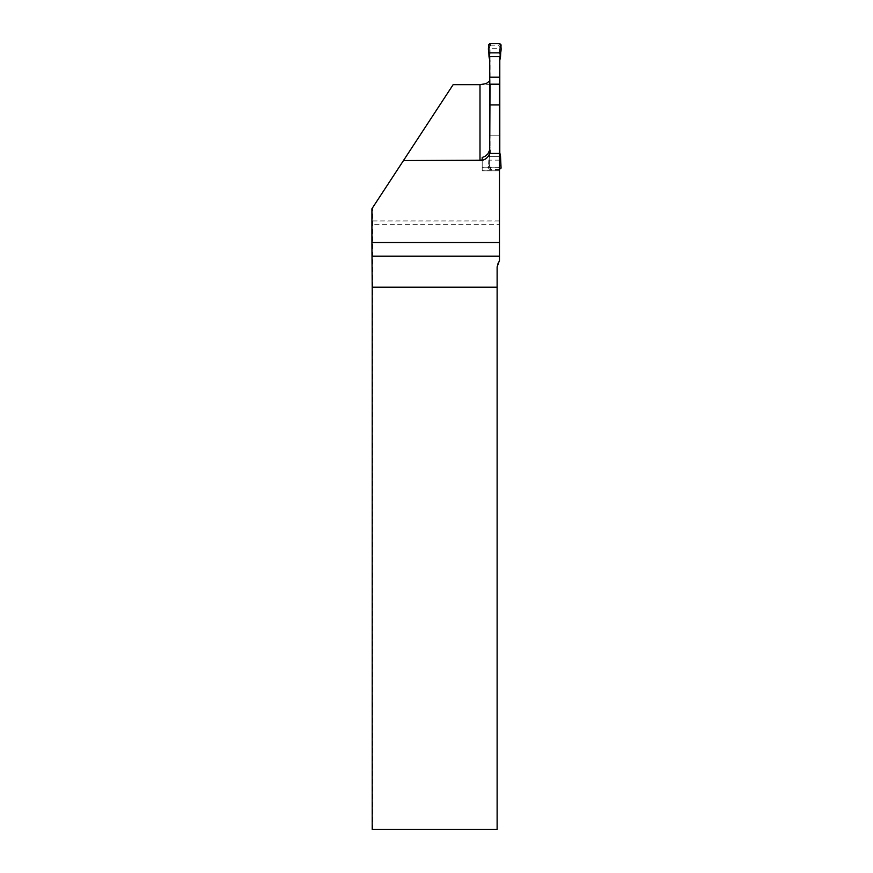 <?xml version="1.0" encoding="UTF-8"?>
<svg xmlns="http://www.w3.org/2000/svg" width="873" height="873" viewBox="0 0 873 873"><rect width="100%" height="100%" fill="white"/><g stroke="black" fill="none" stroke-linecap="round" stroke-linejoin="round"><path stroke-width="0.65" stroke-dasharray="4.37 3.27" d="M371.931 208.734L372.204 242.279L372.236 208.276L403.468 160.567L479.997 160.567A10.061 10.061 0 0 0 488.16 156.365L490.048 150.505L490.048 135.817L499.476 135.817L499.476 84.19M372.193 829.35L497.119 829.35L497.119 266.887A10.061 10.061 0 0 1 499.476 260.416L499.476 48.681L490.048 48.681L490.048 147.482L490.048 48.681L499.476 48.681L499.476 170.824L499.476 135.817L490.048 135.817L490.048 84.19M372.204 221.022L499.476 221.022L499.476 170.824L499.476 224.35L372.236 224.35M499.476 221.022L499.476 224.35M490.048 147.482L489.731 150.025M479.997 160.567A10.061 10.061 0 0 0 482.191 160.316L482.191 170.824L482.191 160.272L482.191 170.824L499.476 170.824L482.191 170.824L499.476 170.824L482.191 170.824L482.191 167.791L499.476 167.791L482.191 167.791L482.191 157.511M372.738 829.35L372.738 207.501L453.142 84.67L499.476 84.67M372.236 208.276L372.738 207.501M490.048 79.639L489.731 80.883M488.16 156.365L499.476 156.365L489.011 156.365L489.546 154.194L489.709 166.492L489.731 152.644M403.501 160.512L372.204 208.309M498.614 167.791L498.548 167.791A1.255 1.255 -0 0 0 499.793 166.536L498.548 167.791L490.91 167.791L489.731 166.536A1.255 1.255 -0 0 0 490.997 167.791L498.625 167.823L499.814 166.503L498.625 167.791M489.731 166.492L490.91 167.823A5.031 0.546 90.8 0 1 490.975 167.791L489.731 166.536L489.731 46.476L490.997 45.221A1.255 1.255 -0 0 0 489.731 46.476L490.91 45.189L489.72 43.65M498.625 45.221L499.814 46.509L498.625 45.189A5.031 0.546 -89.2 0 1 498.548 45.221L499.793 46.476A1.255 1.255 -0 0 0 498.538 45.221L498.614 45.221M501.015 46.444L499.825 47.993L499.793 46.476L499.978 154.194M489.731 60.368L489.731 46.476L490.975 45.221A5.031 0.546 -90.8 0 1 490.91 45.189L498.625 45.189L499.814 43.65M501.069 44.905L499.814 46.52L499.793 60.368M499.793 152.644L499.793 166.492L501.069 168.107M499.814 169.362L498.625 167.823A5.031 0.546 89.2 0 0 498.548 167.791L490.997 167.791M489.72 153.048L489.546 154.194M490.997 167.823L489.72 169.362L488.465 168.107L489.011 156.365M488.509 166.568L489.709 165.019A5.031 2.881 180 0 0 489.731 164.713M501.015 166.568L499.825 165.019A5.031 2.881 0 0 1 499.793 164.713M499.476 169.362L489.72 169.362M499.793 155.438L499.978 156.736L500.578 156.638M489.731 155.438L489.546 156.736L488.945 156.638M499.793 57.574L499.825 47.993A5.031 2.881 0 0 0 499.793 48.299M489.731 56.298L489.546 58.818M488.509 46.444L489.709 47.993L489.709 55.992L488.924 56.123M489.731 46.52L489.709 47.993A5.031 2.881 180 0 1 489.731 48.299M489.731 57.574L489.546 56.276L488.945 56.374M499.793 56.298L500.611 56.123M499.793 156.714L500.611 156.889M489.731 156.714L488.924 156.889M499.476 160.141L488.902 160.141M499.476 167.681L482.191 167.681M499.476 170.06L482.191 170.06M488.465 168.107L489.709 166.492M499.978 58.818L499.978 56.276L500.578 56.374M488.465 44.905L489.709 46.52M499.476 220.902L372.204 220.902M499.476 242.279L372.225 242.279"/><path stroke-width="1.31" d="M499.476 153.408L490.048 153.408A17.536 10.061 90 0 1 489.622 153.397L490.048 84.19L499.476 84.19L499.476 242.498L371.931 242.498L371.931 208.734L403.468 160.567L479.997 160.567L403.468 160.567L479.997 160.206L479.997 84.67L453.142 84.67L403.697 160.206M489.622 153.397A10.061 10.061 0 0 1 479.997 160.567M499.476 242.498L499.476 260.416L497.119 266.887L497.119 829.35L372.193 829.35L372.193 287.173L497.119 287.173M489.731 150.025L487.789 153.986L485.29 156.223L482.191 157.511L482.191 159.966L479.997 160.206M371.931 242.498L372.193 287.173M479.997 160.512L482.191 159.966M489.731 80.883L486.272 83.568L479.997 84.67M490.048 104.935L499.476 104.935M500.524 56.647L501.069 44.905L499.814 43.65L489.72 43.65L488.465 44.905L489.011 56.647L500.524 56.647L499.793 60.368L499.793 77.195L489.731 77.195L489.72 153.048M489.731 77.195L489.731 60.368L489.011 56.647M499.476 156.365L500.524 156.365L499.793 152.644L499.793 77.195M500.524 156.365L501.069 168.107L499.476 169.362M500.622 52.871L488.902 52.871L500.622 52.871C501.484 49.215 501.211 46.149 499.814 43.65L489.72 43.65C488.323 46.149 488.051 49.215 488.902 52.871M500.622 160.141L499.476 160.141M499.476 256.149L372.16 256.149M490.048 150.505L490.048 153.408"/></g></svg>
